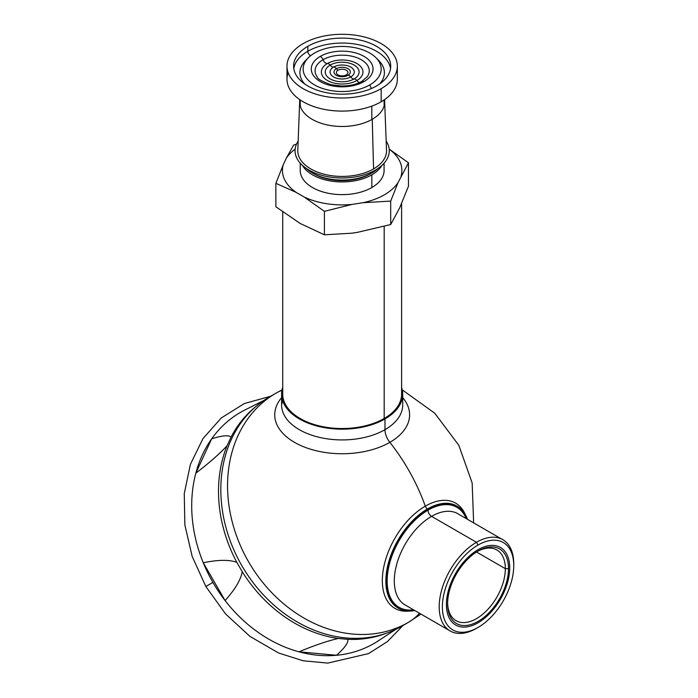 <?xml version="1.0" encoding="UTF-8"?>
<svg xmlns="http://www.w3.org/2000/svg" width="698" height="698" viewBox="0 0 698 698"><rect width="100%" height="100%" fill="white"/><g stroke="black" fill="none" stroke-linecap="round" stroke-linejoin="round"><path stroke-width="1.05" d="M381.178 88.672A55.177 31.855 180 0 1 321.045 95.574A55.177 31.855 180 0 1 286.983 66.144A55.177 31.855 180 0 1 303.141 43.616A55.177 31.855 0 0 1 363.274 36.715A55.177 31.855 0 0 1 397.337 66.144A55.177 31.855 0 0 1 381.178 88.672L381.178 101.768A55.177 31.855 0 0 0 397.337 79.24L397.337 66.144M307.827 46.321A48.563 28.033 0 0 0 293.605 66.144A48.563 28.033 0 0 0 323.575 92.049A48.563 28.033 0 0 0 376.501 85.967A48.563 28.033 0 0 0 390.723 66.144A48.563 28.033 0 0 0 360.744 40.24A48.563 28.033 0 0 0 307.827 46.321L307.827 51.268A48.563 28.033 0 0 1 358.746 44.742A48.563 28.033 0 0 1 390.531 68.613M381.178 101.768A55.177 31.855 180 0 1 321.045 108.67A55.177 31.855 180 0 1 286.983 79.24A55.177 31.855 180 0 1 288.161 72.688M306.23 168.375A41.941 24.212 0 0 0 312.503 173.008A41.941 24.212 0 0 0 371.825 173.008A41.941 24.212 0 0 0 378.089 168.375M313.315 173.462A39.699 22.921 0 0 0 314.091 173.924A39.699 22.921 0 0 0 370.237 173.924L371.825 173.008L371.825 171.917M308.272 57.812A39.027 22.537 180 0 0 318.471 86.892A39.027 22.537 180 0 0 369.757 84.92A39.027 22.537 0 0 0 376.048 57.803A39.027 22.537 0 0 0 314.562 53.048A39.027 22.537 180 0 0 308.272 57.812L305.488 60.621A42.238 24.386 180 0 0 304.703 83.987M346.243 74.913A5.776 3.333 0 0 0 346.243 70.193A5.776 3.333 0 0 0 338.076 70.193A5.776 3.333 180 0 0 338.076 74.913A5.776 3.333 180 0 0 346.243 74.913A4.371 2.522 -120 0 0 347.953 75.349A4.371 2.522 60 0 1 350.728 76.946A4.371 2.522 -120 0 0 354.139 78.918A4.371 2.522 60 0 1 356.87 80.497A20.8 12.014 180 0 1 327.449 80.497A20.8 12.014 180 0 1 327.449 63.509A4.371 2.522 60 0 1 323.008 59.758A4.371 2.522 -120 0 0 320.312 56.372A30.895 17.843 0 0 0 320.312 81.596A30.895 17.843 0 0 0 364.007 81.596A30.895 17.843 0 0 0 364.007 56.372A30.895 17.843 0 0 0 320.312 56.372M359.627 82.521A4.371 2.522 -120 0 1 356.87 80.497A20.8 12.014 0 0 0 356.87 63.509A20.8 12.014 0 0 0 327.449 63.509A4.371 2.522 -120 0 1 330.189 65.088A16.935 9.781 0 0 1 354.139 65.088A16.935 9.781 0 0 1 354.139 78.918A16.935 9.781 180 0 1 330.189 78.918A16.935 9.781 180 0 1 330.189 65.088A4.371 2.522 60 0 0 333.6 67.06A12.11 6.989 180 0 0 333.6 76.946A12.11 6.989 180 0 0 350.728 76.946A12.11 6.989 0 0 0 350.728 67.06A12.11 6.989 0 0 0 333.6 67.06A4.371 2.522 -120 0 1 336.375 68.666A8.184 4.729 0 0 1 347.953 68.666A8.184 4.729 0 0 1 347.953 75.349A8.184 4.729 180 0 1 336.375 75.349A8.184 4.729 180 0 1 336.375 68.666A4.371 2.522 60 0 0 338.076 70.193M465.06 514.042A60.761 35.083 120 0 0 425.291 506.163A132.341 76.405 -120 0 0 389.85 442.34A67.436 38.931 0 0 0 402.72 397.686M281.983 390.287A132.341 76.405 60 0 0 275.998 393.175L269.262 397.057A132.341 108.05 -120 0 0 241.857 565.694A132.341 108.05 -120 0 0 401.603 626.272L408.33 622.389A132.341 76.405 -120 0 0 419.507 613.254M269.262 397.057L275.989 393.175A132.341 108.05 60 0 0 248.584 561.803A132.341 108.05 60 0 0 408.33 622.389L420.964 614.092M409.037 611.082A60.761 35.083 -60 0 1 383.132 570.545A60.761 35.083 -60 0 1 425.291 506.163A3.473 2.007 -120 0 0 427.473 508.955L427.996 509.261A58.876 33.993 120 0 1 457.434 506.347A58.876 33.993 120 0 1 467.486 519.321M282.55 400.39L281.599 404.953A60.56 34.961 0 0 0 318.986 437.262A60.56 34.961 0 0 0 384.982 429.68L384.982 418.94A60.56 34.961 0 0 0 402.72 394.213A60.56 34.961 0 0 0 401.603 387.521M384.982 418.94A60.56 34.961 180 0 1 318.986 426.513A60.56 34.961 180 0 1 281.599 394.213A60.56 34.961 180 0 1 282.725 387.521M401.603 203.615L401.603 394.213A59.443 34.315 180 0 1 384.188 418.477A59.443 34.315 180 0 1 319.414 425.92A59.443 34.315 180 0 1 282.725 394.213L282.725 212.009M275.867 183.321L283.248 164.754A59.723 34.481 180 0 0 296.048 192.325L275.867 183.321L275.867 206.774L300.131 223.439L324.396 234.798L351.966 233.184L357.551 232.321L390.697 224.538L399.579 208.048L408.461 186.261L408.461 162.809L398.078 182.518L390.697 201.085L363.126 202.699A59.723 34.481 0 0 0 398.078 182.518M390.697 224.538L390.697 201.085M389.17 149.067L408.461 162.809M389.179 149.154A59.723 34.481 180 0 1 401.071 176.071M324.396 211.337L304.223 197.045A59.723 34.481 180 0 0 351.966 204.427L324.396 211.337L324.396 234.798M295.141 149.154A59.723 34.481 0 0 0 286.241 158.315L293.631 145.044L296.476 144.181M286.241 158.315L283.248 164.754M296.048 192.325L304.223 197.045M351.966 204.427L363.126 202.699M381.989 165.313A41.941 24.212 0 0 1 371.825 174.84L371.825 187.544A41.941 24.212 180 0 1 326.097 192.788A41.941 24.212 180 0 1 300.219 170.391A41.941 24.212 180 0 1 300.253 169.474M371.825 187.544A41.941 24.212 0 0 0 384.109 170.434A41.941 24.212 0 0 0 384.075 169.474M371.825 174.84A41.941 24.212 180 0 1 302.339 165.313M414.821 610.541A58.876 33.993 -60 0 1 398.558 608.324A58.876 33.993 -60 0 1 389.528 561.148A58.876 33.993 -60 0 1 427.996 509.261M513.745 565.633L513.745 563.801A52.708 30.433 120 0 0 502.804 539.659A52.708 30.433 120 0 0 476.472 542.285A52.708 30.433 120 0 0 442.026 588.754A52.708 30.433 120 0 0 450.14 630.983A52.708 30.433 120 0 0 476.472 628.357L478.06 627.441A50.465 29.142 120 0 0 513.745 565.633A50.465 29.142 120 0 0 478.06 545.033A50.465 29.142 120 0 0 442.375 606.841A50.465 29.142 120 0 0 478.06 627.441M508.51 568.652A43.067 24.866 -60 0 1 478.06 621.403A43.067 24.866 -60 0 1 447.601 603.822A43.067 24.866 -60 0 1 478.06 551.071A43.067 24.866 -60 0 1 508.51 568.652L505.335 568.652A40.824 23.566 -60 0 1 487.509 609.747A40.824 23.566 -60 0 1 456.038 620.662A40.824 23.566 -60 0 1 447.619 602.88M477.249 551.551A40.824 23.566 -60 0 1 496.897 549.98A40.824 23.566 -60 0 1 505.335 568.652L476.507 552.013M297.845 149.232A44.402 25.634 0 0 0 297.776 150.201A44.402 25.634 0 0 0 324.701 174.36A44.402 25.634 0 0 0 373.561 168.916A44.402 25.634 180 0 0 386.552 150.244A44.402 25.634 180 0 0 386.483 149.232M299.817 99.657A42.526 24.552 0 0 0 299.643 101.358A42.526 24.552 0 0 0 325.434 124.497A42.526 24.552 0 0 0 372.235 119.279A42.526 24.552 0 0 0 384.685 101.402A42.526 24.552 0 0 0 384.511 99.657M386.169 141.092A47.106 27.196 180 0 1 375.472 170.024A47.106 27.196 180 0 1 316.543 173.61A47.106 27.196 180 0 1 298.159 141.092M509.715 567.954A44.777 25.852 120 0 0 499.96 547.197A44.777 25.852 120 0 0 465.636 559.787A44.777 25.852 120 0 0 446.397 604.512A44.777 25.852 120 0 0 455.157 624.701A44.777 25.852 120 0 0 489.839 613.368A44.777 25.852 120 0 0 509.715 567.954M338.408 638.478A131.774 107.597 60 0 1 242.25 571.741C240.775 579.82 235.052 589.417 225.088 600.559A133.458 108.967 60 0 0 298.936 651.81C315.252 645.083 328.409 640.633 338.408 638.478L347.779 639.342C348.572 642.492 344.829 647.805 336.558 655.274A133.458 108.967 -120 0 1 298.936 651.81L336.558 655.274A133.458 108.967 60 0 0 378.386 640.799L395.941 629.264M403.043 625.443L387.373 641.637L368.579 653.59L327.824 663.1L303.15 660.779L278.563 652.988L249.98 636.41L225.567 613.935L205.831 586.486L212.916 582.402A133.458 108.967 -120 0 1 203.275 562.78A133.458 108.967 -120 0 1 195.815 473.2C209.801 462.434 220.228 453.264 227.094 445.682A131.774 107.597 60 0 0 236.814 562.326C229.084 559.569 217.907 559.717 203.275 562.78L225.088 600.559A133.458 108.967 -120 0 1 212.916 582.402M255.468 406.899A131.774 107.597 60 0 0 231.038 437.131C228.7 434.871 222.226 435.456 211.625 438.885A133.458 108.967 -120 0 1 245.05 409.909L263.844 400.451M347.779 639.342A131.774 107.597 60 0 0 386.186 633.295M211.625 438.885L195.815 473.2A133.458 108.967 60 0 1 211.625 438.885M227.094 445.682L231.038 437.131M242.25 571.741L236.814 562.326M371.825 119.515L371.825 106.105M371.825 173.008L370.237 173.924M293.788 68.613A48.563 28.033 180 0 1 307.827 51.268A3.473 2.007 60 0 0 310.636 55.7M379.625 83.987A42.238 24.386 0 0 0 378.839 60.621L376.048 57.803M369.757 84.92L371.388 88.533M366.991 77.059A27.082 15.635 0 0 0 367.078 76.946A27.082 15.635 0 0 0 357.324 57.855A27.082 15.635 0 0 0 323.008 59.758A27.082 15.635 180 0 0 317.276 76.981A27.082 15.635 180 0 0 317.328 77.059M367.078 76.946L361.826 81.387A4.371 2.522 60 0 1 364.007 81.596M281.599 397.686A67.436 38.931 0 0 0 302.958 446.484A67.436 38.931 0 0 0 389.85 442.34A14.021 8.097 60 0 1 384.982 429.68A60.56 34.961 0 0 0 402.72 404.962A60.56 34.961 0 0 0 402.72 404.953L402.72 394.213M384.188 418.477L384.188 226.466M398.296 608.176A58.876 33.993 -60 0 1 398.043 608.028A58.876 33.993 -60 0 1 398.035 608.028A58.876 33.993 -60 0 1 389.013 560.843A58.876 33.993 -60 0 1 427.473 508.955A58.876 33.993 120 0 1 456.911 506.041A58.876 33.993 120 0 0 456.911 506.041L457.434 506.347M413.513 609.79A57.76 33.347 -60 0 1 387.826 572.028A57.76 33.347 -60 0 1 427.996 510.177A57.76 33.347 -60 0 1 466.177 518.562M406.253 605.602A52.708 30.433 -60 0 1 405.233 605.053A52.708 30.433 -60 0 1 397.127 562.815A52.708 30.433 -60 0 1 431.565 516.354A5.043 2.914 60 0 1 427.996 510.177M457.897 513.728A52.708 30.433 -60 0 0 431.565 516.354L476.472 542.285L478.06 545.033M458.83 514.313L457.932 513.754A52.708 30.433 -60 0 1 458.926 514.374M372.235 119.279L373.561 168.916M286.983 66.144L286.983 79.24M384.109 105.974L384.109 99.936M300.219 105.974L300.219 99.936M314.091 173.924L312.503 173.008M361.826 81.387C356.285 84.502 349.436 86.046 341.296 86.011L330.983 84.694C321.987 81.43 317.416 78.857 317.276 76.981M275.998 393.175L282.071 389.868M402.257 389.868L434.741 413.216L458.787 445.228L472.145 482.911L473.637 522.863M401.603 626.272L408.33 622.38M281.599 394.213L281.599 404.953M384.075 170.417L384.075 163.201M300.253 163.201L300.253 170.417M398.558 608.324L398.096 608.063M405.215 605.044L406.157 605.541M405.224 605.009L450.131 630.931M457.897 513.78L502.804 539.711M456.073 620.644L455.279 620.19M496.863 549.998L496.069 549.535M297.81 150.227L299.678 101.376M384.65 101.376L386.518 150.227M205.831 586.486L192.203 556.498L184.874 524.975L184.255 493.669L190.397 464.327L202.97 438.606L221.275 417.962L244.291 403.566L270.702 396.228"/></g></svg>
